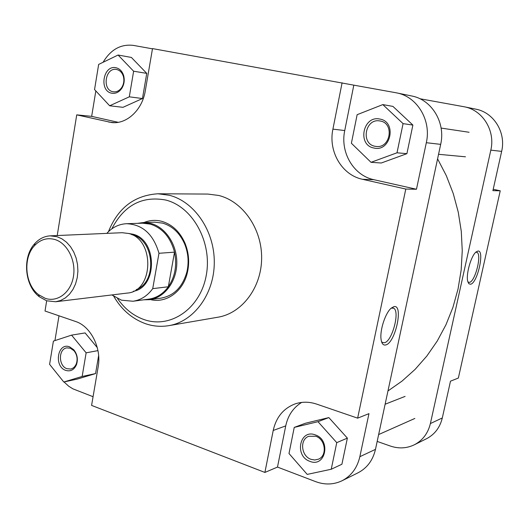 <?xml version="1.0" encoding="UTF-8"?>
<svg xmlns="http://www.w3.org/2000/svg" width="529" height="529" viewBox="0 0 529 529"><rect width="100%" height="100%" fill="white"/><g stroke="black" fill="none" stroke-linecap="round" stroke-linejoin="round"><path stroke-width="0.79" d="M477.832 251.077C485.067 249.529 477.449 283.61 470.453 284.245L468.82 283.716L467.748 281.448C465.745 274.611 471.081 255.699 476.074 251.976L477.832 251.077M467.881 281.924L469.335 282.38C475.201 281.957 482.23 253.788 476.821 252.313L475.736 252.273M501.644 151.38L490.819 150.137C495.528 130.749 482.726 110.105 464.343 106.798L475.736 109.139C493.742 112.386 506.26 132.501 501.644 151.38L492.902 190.665L500.236 190.797L493.213 189.276M500.236 190.797L458.359 378.043L450.49 381.178L442.304 417.956C439.969 427.525 434.693 434.454 426.48 438.746L414.26 444.823C422.631 440.452 428.007 433.363 430.388 423.557L442.304 417.956M419.874 98.738L464.343 106.798M377.177 441.424L390.316 446.033C398.661 448.85 406.642 448.447 414.26 444.823M490.819 150.137L430.388 423.557M437.582 158.852L446.311 175.661L453.241 193.521L458.259 212.169L461.281 231.332L462.253 250.72L461.162 270.048L458.041 289.019L452.936 307.356L445.947 324.793L437.205 341.093L426.85 356.03L415.06 369.421L402.033 381.098L387.962 390.951M45.276 298.349C57.529 302.621 70.893 292.497 73.445 276.482C76.189 260.533 67.276 243.056 54.778 239.478C47.114 237.455 40.369 239.505 34.544 245.621C22.707 257.848 24.903 284.542 38.577 294.673L45.276 298.349M56.993 236.701L61.926 238.837L66.482 242.196L70.476 246.633L73.729 251.976L76.116 258.013L77.525 264.5L77.908 271.165L77.234 277.732L75.548 283.934L72.916 289.515L69.451 294.25L65.305 297.953L60.637 300.485L55.651 301.748L46.631 300.789L39.338 296.776C24.46 285.739 22.073 256.737 34.954 243.419C39.298 238.711 44.396 236.192 50.229 235.848L56.993 236.701M143.835 299.804L149.515 299.678C164.294 297.814 176.448 282.003 176.798 263.521C177.268 245.053 165.802 227.45 151.076 223.509L143.174 222.557L137.547 223.35M111.87 294.937L121.472 300.174L132.971 301.246L148.794 299.149C156.591 298.006 163.097 293.879 168.328 286.771C175.099 276.693 177.162 265.148 174.517 252.154C170.583 237.409 162.529 228.065 150.355 224.131L142.546 223.192L126.59 223.707C118.965 224.084 112.366 227.305 106.805 233.375M55.651 301.748L127.079 293.099C153.701 291.644 155.123 239.32 128.567 233.474L122.113 232.707L50.229 235.848M132.971 301.246C140.853 300.088 147.439 295.883 152.722 288.636L168.328 286.771L174.517 252.154L158.971 253.292C153.43 234.314 142.632 224.455 126.59 223.707M158.971 253.292L152.722 288.636M111.751 93.203C98.791 91.127 103.122 64.664 115.983 67.745C119.64 68.605 122.179 71.177 123.601 75.455C124.811 79.958 124.249 84.197 121.908 88.158C119.177 92.165 115.791 93.845 111.751 93.203M116.678 69.517L116.453 69.471C105.304 67.143 101.793 89.963 112.988 91.729L113.497 91.815C116.836 92.125 119.62 90.624 121.849 87.325C123.885 83.866 124.381 80.17 123.323 76.242C122.087 72.513 119.871 70.271 116.678 69.517M65.715 370.386C53.574 366.465 57.582 342.005 69.623 346.872L73.776 349.768C77.307 354.238 78.206 359.211 76.48 364.693C74.12 369.87 70.536 371.768 65.715 370.386M70.357 348.188L66.859 347.87C58.25 348.869 58.329 366.042 66.945 368.706L70.681 369.024C73.266 368.422 75.151 366.657 76.341 363.734C77.849 358.953 77.062 354.615 73.981 350.72L70.357 348.188M309.882 461.341C294.124 456.157 299.659 428.675 315.284 434.898C331.326 439.956 325.52 467.92 309.882 461.341M315.734 436.26L308.771 436.286C299.487 439.401 301.113 456.177 311.012 459.331L314.795 459.992L318.418 459.205C327.464 455.819 325.52 439.222 315.734 436.26M373.937 148.021C356.93 145.191 362.98 115.124 379.855 119.065C397.193 121.703 390.832 152.352 373.937 148.021M380.219 121.009L379.71 120.923C365.155 118.198 360.5 143.895 375.054 146.275L376.212 146.447C390.547 148.55 394.614 123.138 380.219 121.009M385.727 344.941C383.148 345.523 381.574 343.5 381.006 338.871C379.855 329.812 385.489 312.831 391.156 308.195L393.841 306.675C403.839 303.851 395.461 343.043 385.727 344.941M381.521 341.615L382.335 342.428L384.464 342.739C392.168 341.397 400.215 311.178 393.649 308.215L391.235 308.129M143.981 222.53C149.786 220.143 155.764 219.76 161.914 221.373C172.17 224.441 179.853 231.689 184.965 243.115C188.846 252.677 189.653 262.49 187.385 272.561C183.113 291.618 166.086 303.672 150.315 299.566M149.515 299.678L161.041 298.138C173.995 295.751 182.617 287.002 186.896 271.893C189.051 262.305 188.284 252.961 184.588 243.849C179.721 232.972 172.401 226.062 162.628 223.126L154.792 222.187L143.174 222.557M132.951 234.228L132.488 234.863M168.83 325.652L217.994 317.202C241.991 313.274 261.505 287.631 261.637 258.178C261.967 228.733 242.765 201.298 218.662 195.452L207.864 194.07L157.986 193.773L169.247 195.247C194.401 201.496 214.562 230.948 214.291 262.549C214.205 294.157 193.845 321.572 168.83 325.652C160.862 326.955 153.06 326.3 145.429 323.675C132.071 318.775 121.525 309.67 113.781 296.359M95.828 90.935L91.662 116.36L118.205 122.311M152.464 48.833L133.401 45.395C120.83 43.9 110.726 49.528 103.089 62.283M109.662 105.78L122.999 107.321L142.46 98.539L146.751 73.372L131.377 57.436L118.093 55.029L98.658 64.419L94.546 89.56L109.662 105.78L129.307 96.827L133.625 71.217L118.093 55.029M64.042 381.951L68.631 386.163L72.85 388.822L93.064 396.71M58.997 315.806L54.93 340.597M97.283 347.613L85.096 332.926L71.574 335.135L53.403 341.099L49.6 364.342L63.784 382.004L82.147 376.463L86.134 352.83L71.574 335.135M63.784 382.004L77.346 379.062L95.564 373.58L98.639 355.534M301.682 402.417C293.291 407.601 287.968 415.43 285.726 425.898L277.494 467.081L315.661 481.641C324.866 485.027 333.667 484.729 342.078 480.742C351.316 475.908 357.24 467.901 359.846 456.706L368.964 413.645L357.637 418.155L316.692 404.123C309.326 401.676 302.211 401.577 295.327 403.825C283.57 408.236 276.204 417.116 273.215 430.461L264.897 472.437L91.583 405.406L98.176 366.795C101.747 347.989 90.71 326.195 75.541 321.473L45.018 311.019L46.671 300.803M331.233 469.249L341.899 464.25L347.368 438.118L328.846 417.586L305.405 423.253L294.243 427.406L288.993 453.512L307.21 474.401L331.233 469.249L336.761 442.641L317.989 421.686L294.243 427.406M395.745 92.714L353.815 85.149L344.743 130.551C339.988 152.326 353.504 175.522 373.858 179.695L416.468 189.256L426.321 142.711C431.532 120.308 417.123 96.543 396.611 92.879L395.745 92.714M371.014 162.317L381.27 163.005L406.9 153.674L412.885 125.075L392.928 106.395L382.817 104.597L357.135 114.694L351.388 143.26L371.014 162.317L397.008 152.795L403.072 123.627L382.817 104.597M396.611 92.879L411.668 95.974C431.724 99.558 445.782 122.629 440.677 144.364L426.321 142.711M359.846 456.706L375.478 449.359L440.677 144.364M375.478 449.359C372.919 460.25 367.106 468.059 358.054 472.794L342.078 480.742M353.815 85.149L152.504 48.595L145.283 90.862C142.288 109.979 126.715 124.368 111.758 122.556L76.731 114.859L57.218 235.544M342.098 82.762L332.913 129.136C328.099 151.36 341.82 175.046 362.497 179.298L405.783 189.058L357.637 418.155M416.468 189.256L405.783 189.058M277.494 467.081L264.897 472.437M91.662 116.36L76.731 114.859M397.008 152.795L406.9 153.674M403.072 123.627L412.885 125.075M336.761 442.641L347.368 438.118M317.989 421.686L328.846 417.586M82.147 376.463L95.564 373.58M86.134 352.83L97.964 350.615M129.307 96.827L142.46 98.539M133.625 71.217L146.751 73.372M136.277 289.594C157.51 281.931 154.508 239.657 132.376 234.83L131.761 234.664M128.534 233.468L132.852 234.195C157.424 239.564 157.721 287.492 133.295 291.3M117.564 298.581C124.738 308.976 133.738 316.031 144.569 319.747C170.715 328.767 200.306 308.552 206.224 275.497C212.552 242.553 192.821 206.667 165.676 200.022C141.977 195.69 124.024 205.298 111.824 228.852M381.918 342.699L382.09 342.356M373.858 179.695L362.497 179.298M344.743 130.551L332.913 129.136M285.726 425.898L273.215 430.461M114.833 122.655L108.71 122.073M476.384 252.207L476.821 252.313M38.577 294.673L39.338 296.776M34.544 245.621L34.954 243.419M405.102 396.386L385.125 404.229M414.835 418.459L378.638 434.56M469.084 132.27L441.107 128.078M465.48 156.809L438.554 154.296M108.458 231.662C117.967 207.923 134.472 195.294 157.986 193.773M392.465 307.878L393.649 308.215M184.588 243.849L184.965 243.115M186.896 271.893L187.385 272.561M73.981 350.72L73.776 349.768M76.341 363.734L76.48 364.693M123.323 76.242L123.601 75.455M121.849 87.325L121.908 88.158"/></g></svg>
